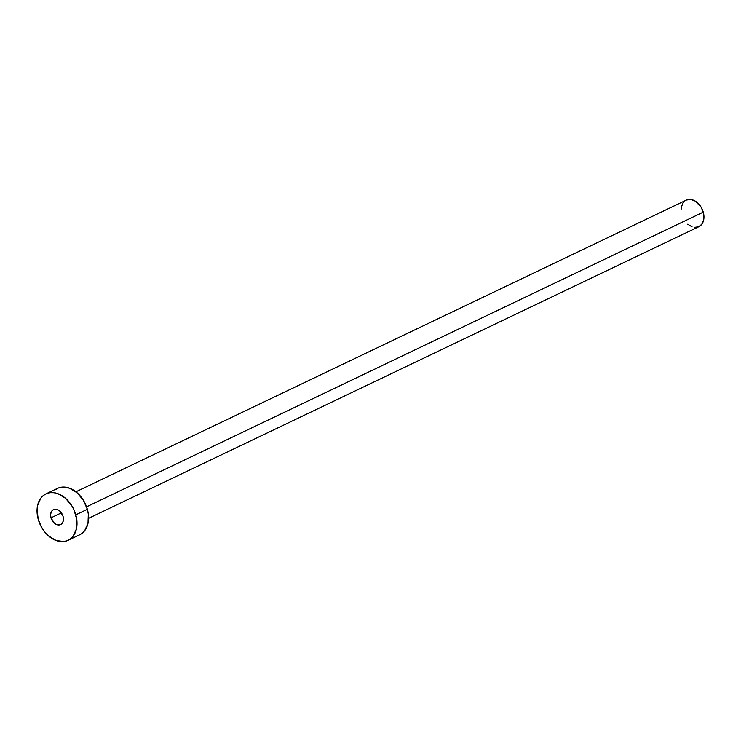 <?xml version="1.0" encoding="UTF-8"?>
<svg xmlns="http://www.w3.org/2000/svg" width="741" height="741" viewBox="0 0 741 741"><rect width="100%" height="100%" fill="white"/><g stroke="black" fill="none" stroke-linecap="round" stroke-linejoin="round"><path stroke-width="1.11" d="M50.99 517.829L61.383 512.865L50.99 517.829L54.315 523.165L56.751 524.628L59.234 524.943L61.373 524.072L62.855 522.136L63.439 519.432L63.059 516.366A8.262 5.928 64.5 0 1 60.586 524.554A8.262 5.928 64.5 0 1 50.99 517.829A8.262 5.928 64.5 0 1 53.463 509.641A8.262 5.928 64.5 0 1 63.059 516.366L59.734 511.031L57.298 509.567L54.815 509.243L52.676 510.123L51.194 512.059L50.601 514.763L50.99 517.829M88.568 518.311L698.874 226.7A14.7 10.531 -115.5 0 0 703.265 212.139L86.549 506.816L703.265 212.139A14.7 10.531 -115.5 0 0 686.203 200.181L75.897 491.792M68.107 540.3L79.667 534.78A25.713 18.432 -115.5 0 0 87.355 509.308L75.795 514.828L87.355 509.308A25.713 18.432 -115.5 0 0 57.492 488.375L45.933 493.895A25.713 18.432 64.5 0 1 75.795 514.828A25.713 18.432 64.5 0 1 68.107 540.3A25.713 18.432 64.5 0 1 38.245 519.367A25.713 18.432 64.5 0 1 45.933 493.895M55.047 489.884L58.178 488.069L61.716 487.152L69.422 488.143L76.999 492.7L83.298 500.138L87.355 509.308L88.336 514.115L88.003 523.257L84.715 530.621L82.103 533.27L78.972 535.085M38.245 519.367L37.05 509.845L37.596 505.418L40.885 498.054L43.497 495.405L46.627 493.589L50.156 492.672L53.954 492.7L57.863 493.663L65.449 498.221L71.738 505.658L74.1 510.104L76.777 519.636L76.453 528.778L73.164 536.141L70.552 538.79L67.422 540.606L63.883 541.523L56.177 540.532L48.6 535.975L45.229 532.557L42.302 528.537L38.245 519.367M686.592 200.005L690.779 199.496L695.234 201.107L700.949 206.896L703.265 212.139L703.95 217.576L703.635 220.114L701.755 224.319L698.476 226.866L694.289 227.376M692.057 226.829L687.722 224.217M681.127 209.295L681.433 206.758L683.313 202.552"/></g></svg>
